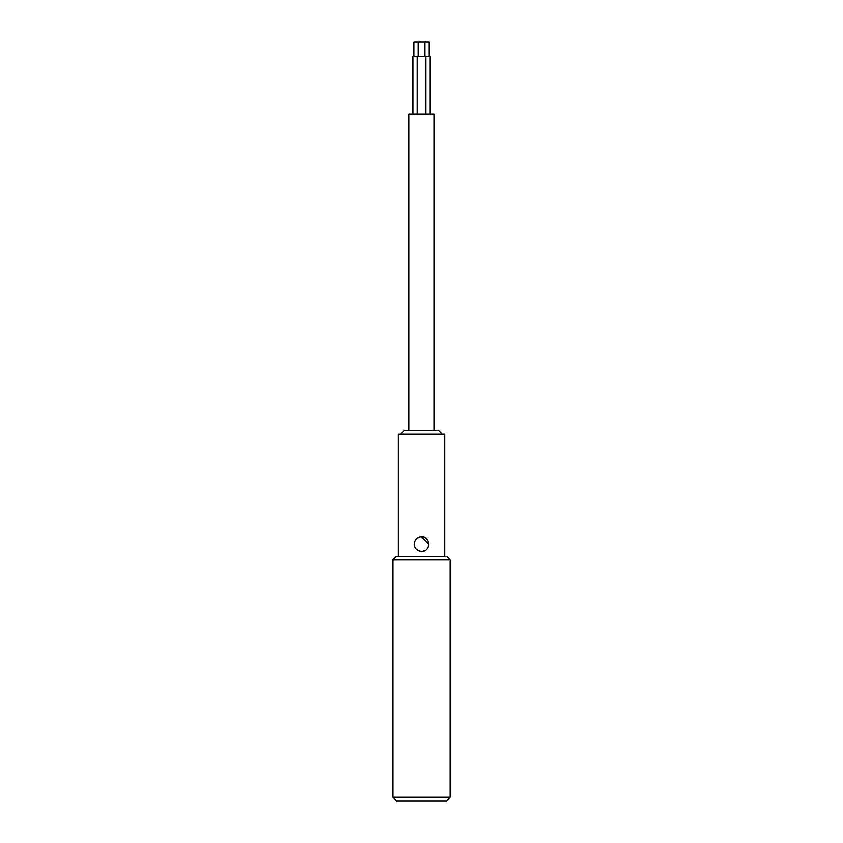 <?xml version="1.0" encoding="UTF-8"?>
<svg xmlns="http://www.w3.org/2000/svg" width="843" height="843" viewBox="0 0 843 843"><rect width="100%" height="100%" fill="white"/><g stroke="black" fill="none" stroke-linecap="round" stroke-linejoin="round"><path stroke-width="1.26" d="M446.674 556.338L396.326 556.338L446.674 556.338L450.267 559.931L392.733 559.931L450.267 559.931L450.267 797.257L392.733 797.257L450.267 797.257L446.674 800.85L396.326 800.85L446.674 800.85M421.5 551.301C417.127 550.879 414.735 548.487 414.313 544.114C414.735 539.741 417.127 537.349 421.5 536.928C430.773 536.485 430.773 551.744 421.5 551.301M428.687 544.114L421.142 536.928M420.552 536.991L418.792 537.455M414.313 544.114L414.872 546.907M418.823 550.785L421.142 551.301M422.301 551.259L424.303 550.732M428.181 546.78L428.592 545.284M444.872 556.338L444.872 434.082L398.128 434.082L444.872 434.082M438.76 430.488L404.24 430.488L438.76 430.488L442.354 434.082M424.724 56.534L424.724 42.15L429.003 42.15L429.003 56.534M429.972 114.068L429.972 56.534L425.694 56.534L425.694 114.068M434.082 430.488L434.082 114.068L408.918 114.068L434.082 114.068M413.997 56.534L413.997 42.15L424.724 42.15L418.276 42.15L418.276 56.534M417.306 114.068L417.306 56.534L425.694 56.534L413.028 56.534L413.028 114.068M396.326 556.338L392.733 559.931L392.733 797.257L396.326 800.85M398.128 556.338L398.128 434.082M404.24 430.488L400.646 434.082M408.918 430.488L408.918 114.068"/></g></svg>

